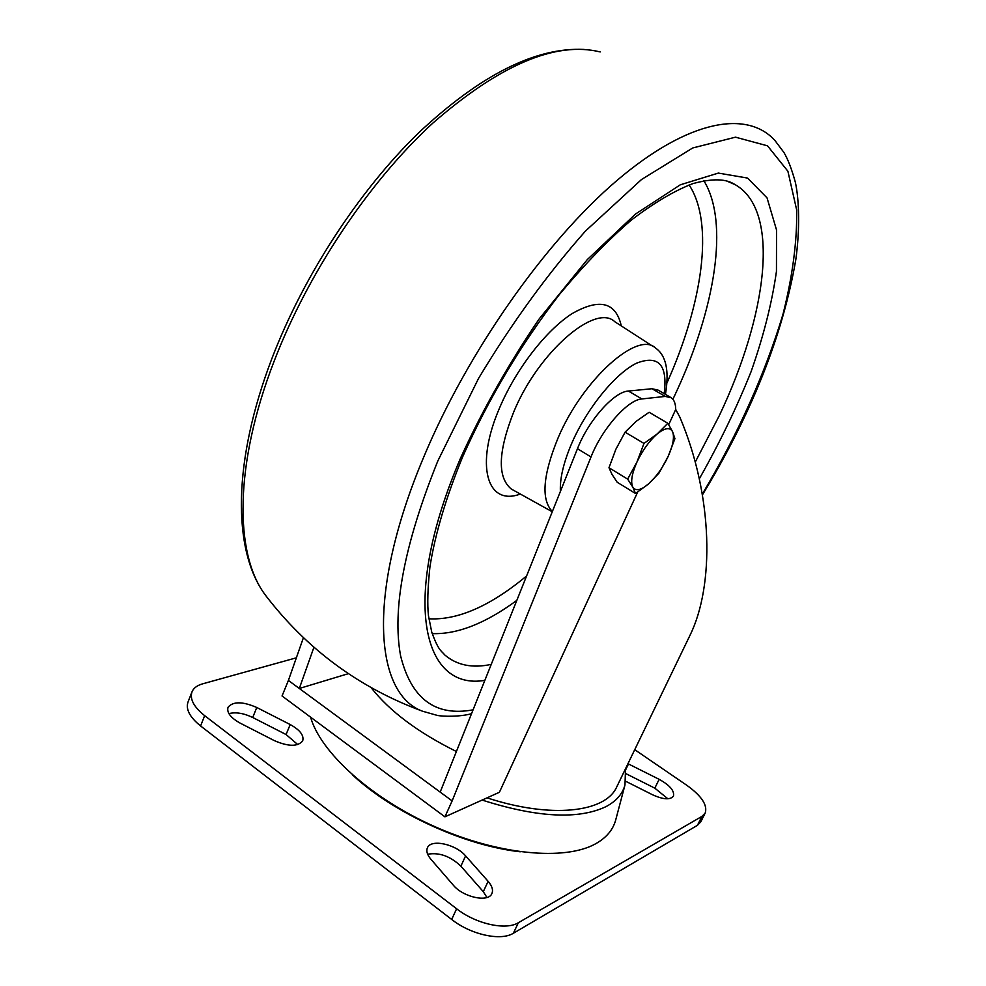 <?xml version="1.0" encoding="UTF-8"?>
<svg xmlns="http://www.w3.org/2000/svg" width="986" height="986" viewBox="0 0 986 986"><rect width="100%" height="100%" fill="white"/><g stroke="black" fill="none" stroke-linecap="round" stroke-linejoin="round"><path stroke-width="1.48" d="M440.175 792.103L288.405 680.451L282.045 695.98L444.92 816.839L452.13 800.903L440.175 792.103L577.476 448.704C588.334 420.578 614.13 391.639 628.378 391.048L652.005 388.73L658.155 390.136L670.197 397.111M452.13 800.903L591.008 456.962C602.015 428.787 627.786 399.663 641.886 398.948L665.267 396.421L671.33 397.777C674.19 399.872 675.644 403.767 675.706 409.473L679.909 417.275C713.42 496.34 714.345 586.004 690.003 635.304L688.844 637.72M348.391 673.66L299.313 688.475L313.93 647.26M288.405 680.451L303.417 637.708M371.093 687.624C389.544 711.165 417.99 732.462 456.407 751.505M617.076 786.212L616.546 787.321C605.047 812.55 550.891 818.774 487.035 797.847M444.92 816.839L499.397 792.276L637.646 492.113M668.718 424.646L675.706 409.473M700.763 821.868L697.435 825.331L513.361 933.249C500.851 941.26 470.901 934.703 451.674 919.457L200.589 725.967C189.632 717.105 185.467 709.045 188.116 701.761L191.839 692.271M634.737 749.68L686.922 785.374C701.724 796.059 707.8 805.328 705.138 813.179L701.933 816.396L518.377 922.711C505.904 930.611 475.918 923.968 456.629 908.772L204.669 715.676C193.675 706.839 189.485 698.815 192.097 691.605C193.749 687.945 197.286 685.356 202.697 683.816L296.355 657.81M627.959 763.706L659.141 779.322C669.888 785.3 674.646 790.908 673.426 796.158C670.184 800.053 663.233 799.597 652.559 794.778L625.765 781.306M626.11 773.751L654.815 788.159L667.879 798.796M427.653 854.233C439.263 852.212 450.343 856.193 460.881 866.164L483.288 891.677L486.948 897.482M465.602 855.897L488.119 881.324C492.15 886.02 493.394 890.124 491.854 893.649C488.341 902.757 463.038 897.235 453.227 885.083L430.82 859.163C427.16 854.776 426.038 850.967 427.456 847.726C430.968 838.741 455.852 844.164 465.602 855.897L460.881 866.164M274.354 740.634L240.202 723.145C230.625 717.796 226.57 712.508 228.037 707.295C233.016 701.292 242.593 701.354 256.767 707.492L290.204 724.55C300.015 730.01 304.181 735.445 302.69 740.88C297.883 746.796 288.442 746.71 274.354 740.634M228.888 713.617C235.753 711.892 243.69 713.174 252.712 717.488L286.063 734.533L297.784 744.59M520.226 851.793C464.665 845.655 393.734 813.167 352.852 775.255M310.578 717.155C320.524 752.367 370.97 798.29 434.703 826.588C498.398 854.973 564.805 861.012 595.532 843.831C606.254 837.841 612.972 829.929 615.683 820.069L615.856 819.391M482.105 800.065C536.976 817.53 578.24 819.736 605.872 806.696C616.102 801.322 622.474 794.075 624.976 784.967L625.543 768.698M648.443 483.978C640.851 490.325 635.637 491.361 632.79 487.072C630.461 482.006 631.853 473.662 636.956 462.04C642.539 450.294 649.281 440.939 657.169 433.976C664.897 427.764 670.036 427.012 672.588 431.72C674.597 437.094 673.081 445.413 668.04 456.666C662.641 467.943 656.109 477.051 648.443 483.978L658.919 473.206L668.04 456.666L674.917 438.647L672.588 431.72L667.855 423.277L657.169 433.976L643.981 443.429L636.956 462.04L627.651 479.11L632.79 487.072L635.539 493.493L648.443 483.978M667.855 423.277L649.108 412.259L636.019 421.453L625.099 432.164L615.856 449.296L608.991 467.721L611.986 474.365L617.199 482.253L635.539 493.493M625.099 432.164L643.981 443.429M608.991 467.721L627.651 479.11M652.005 388.73L665.267 396.421M628.378 391.048L641.886 398.948M577.476 448.704L591.008 456.962M456.629 908.772L451.674 919.457M204.669 715.676L200.589 725.967M701.933 816.396L697.435 825.331M518.377 922.711L513.361 933.249M659.141 779.322L654.815 788.159M628.489 763.965L625.703 769.709M488.119 881.324L483.288 891.677M290.204 724.55L286.063 734.533M256.767 707.492L252.712 717.488M560.393 491.435C559.752 478.21 563.733 461.707 572.348 441.913C587.619 407.378 615.658 373.275 636.611 363.156C658.586 354.689 667.781 364.857 664.207 393.636M473.07 709.834C435.442 716.822 411.285 698.84 400.612 655.9C391.947 609.101 404.334 544.173 437.772 461.091L478.518 378.464C511.426 323.679 547.057 274.552 585.438 231.094L641.504 179.526L692.739 147.962L735.482 137.177L767.515 145.817L787.888 171.219L796.688 210.018C797.169 241.274 792.596 276.043 782.983 314.312C764.939 374.014 738.046 433.951 702.303 494.097M484.853 680.352C422.365 691.087 400.07 599.02 460.672 457.837C482.499 410.028 508.677 363.711 539.206 318.909L587.212 259.688L635.551 213.999L680.291 184.813L718.338 173.08L747.598 178.084L767.046 197.89L776.524 229.935L776.45 271.372C772.026 302.665 763.583 336.066 751.122 371.562C736.715 407.538 719.447 443.293 699.32 478.826M727.089 181.153L735.433 184.801C780.937 211.09 767.096 315.187 719.336 415.55L695.241 462.101M491.25 664.367C472.516 668.434 457.073 665.34 444.945 655.098C441.025 650.477 438.536 650.859 431.72 632.051L428.466 615.757C427.209 604.344 427.702 588.001 429.945 566.716C435.146 533.981 446.066 497.326 462.693 456.752C488.341 399.059 520.583 344.977 559.407 294.506C584.402 264.568 608.387 239.758 631.36 220.063C653.94 202.833 674.498 190.668 693.01 183.569C722.109 175.631 731.489 182.546 735.433 184.801L727.372 181.239M703.868 180.758C729.504 222.38 714.998 308.347 676.482 391.615L672.908 399.256M516.849 600.351C485.519 623.411 457.307 634.491 432.188 633.604M689.078 184.924C714.468 223.206 702.476 303.589 667.14 382.519M526.586 575.997C490.252 606.107 457.677 620.379 428.861 618.789M520.337 494.035C487.047 506.533 474.414 465.281 499.951 407.033C516.381 368.542 546.256 330.113 572.163 313.585C599.537 297.982 615.905 302.073 621.266 325.873M513.472 490.227L511.352 489.056C497.166 477.47 498.016 451.625 513.903 411.519C538.541 351.94 595.47 303.035 614.746 321.67L653.398 346.653M552.357 511.537C540.87 499.619 542.842 474.944 558.249 437.513C582.96 379.277 637.782 330.507 655.48 347.996C666.105 355.342 669.42 370.798 665.439 394.351M268.217 598.81L265.012 594.607C234.52 553.762 234.138 464.714 273.96 361.628C307.829 273.233 368.949 181.781 432.792 123.151C499.89 64.743 555.697 41.005 600.215 51.938M584.168 49.436C535.571 47.081 480.256 74.998 418.249 133.196C358.805 191.074 303.589 275.858 272.037 358.165C232.906 460.24 232.018 549.559 265.012 594.607C306.239 648.751 358.781 687.636 422.612 711.239C374.372 693.787 366.348 593.202 423.586 457.405C467.401 352.175 545.455 241.274 617.1 180.352C688.931 119.306 747.462 109.865 775.058 140.653L783.919 152.46C787.925 159.202 791.733 169.124 795.345 182.25C799.227 199.677 799.991 229.664 795.788 259.749C782.761 335.326 751.64 413.701 702.426 494.886M616.546 787.321L690.003 635.304M705.138 813.179L700.652 822.09M624.976 784.967L615.683 820.069M513.509 490.252L552.259 511.771M471.518 713.704C460.055 716.921 442.726 716.612 437.168 715.368L422.612 711.239"/></g></svg>
